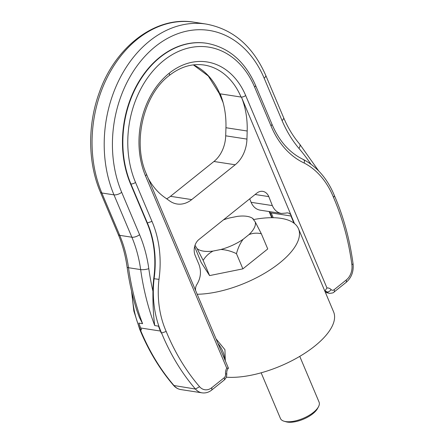 <?xml version="1.0" encoding="UTF-8"?>
<svg xmlns="http://www.w3.org/2000/svg" width="444" height="444" viewBox="0 0 444 444"><rect width="100%" height="100%" fill="white"/><g stroke="black" fill="none" stroke-linecap="round" stroke-linejoin="round"><path stroke-width="0.67" d="M226.235 377.172A69.936 29.221 -22.9 0 0 314.713 346.12A69.936 29.221 -22.9 0 0 333.599 311.871L298.496 228.765A69.936 29.221 -22.9 0 0 253.696 219.541M224.531 358.968A19.231 9.796 -128.7 0 0 222.805 351.387A19.231 9.796 -128.7 0 0 217.921 343.323M216.028 338.844L224.925 349.689L225.33 360.861M228.432 368.204L146.42 174.076A3.497 1.46 157.1 0 1 145.477 175.791L226.729 368.115A8.136 6.122 98.8 0 0 225.552 374.131A3.497 0.755 -5.8 0 0 226.751 373.426C226.651 371.212 227.206 369.469 228.432 368.204M227.761 368.154L226.729 368.115M255.128 194.494L268.792 196.603A11.655 8.769 98.8 0 0 262.743 191.358A11.655 8.769 98.8 0 0 256.843 193.123L198.912 239.527A11.655 8.769 98.8 0 0 195.205 255.55L198.94 264.385C201.465 271.267 200.793 277.944 196.92 284.415A6.954 5.234 98.8 0 0 195.582 290.443M166.644 198.807A29.01 21.823 98.8 0 0 170.468 196.315L213.947 161.488A29.01 21.823 98.8 0 0 225.696 135.814L246.947 139.1L247.186 131.008A71.251 53.602 98.8 0 0 241.431 97.108L291.431 216.062A6.954 5.234 98.8 0 0 287.817 212.931A6.954 5.234 98.8 0 0 285.975 213.076L281.368 213.442C277.35 212.698 274.342 210.084 272.339 205.589L268.792 196.603M193.334 64.88L208.269 75.963L219.219 93.418A2.331 0.977 157.1 0 0 219.802 93.767L220.18 93.823A71.251 53.602 98.8 0 1 225.941 127.728L225.696 135.814M291.431 216.062L270.18 212.781A6.954 5.234 98.8 0 0 269.541 211.61M249.717 198.829L251.088 202.309C253.091 206.799 256.105 209.418 260.117 210.156L281.368 213.442M304.184 163.042A90.459 68.054 98.8 0 1 271.062 126.018L272.011 124.32C279.232 141.248 289.704 152.986 303.424 159.535L303.48 159.562C317.26 166.916 327.594 178.982 334.476 195.749L333.522 197.441A84.382 63.481 98.8 0 0 304.184 163.042C304.728 161.033 304.34 159.823 303.024 159.418M206.649 43.268A92.136 69.314 98.8 0 0 206.46 43.24A92.136 69.314 98.8 0 0 136.486 85.786A92.136 69.314 98.8 0 0 130.508 183.866L146.992 222.882A86.963 65.423 98.8 0 1 153.713 278.666L154.09 278.721A86.963 65.423 98.8 0 0 147.375 222.944L151.992 221.401L135.514 182.395A88.639 66.683 98.8 0 1 163.714 60.523A88.639 66.683 98.8 0 1 254.584 87.013A3.497 1.46 -22.9 0 0 255.528 85.303C244.944 61.366 228.71 47.369 206.837 43.296A92.136 69.314 98.8 0 0 136.863 85.847A92.136 69.314 98.8 0 0 130.891 183.927A3.497 1.46 -22.9 0 0 135.514 182.395M153.713 278.666A87.879 66.112 98.8 0 0 152.947 291.264C152.78 303.885 153.374 315.318 154.723 325.563L158.519 326.146A87.879 66.112 98.8 0 0 161.2 332.961L161.577 333.022A87.879 66.112 98.8 0 1 154.09 278.721L158.985 279.354A90.459 68.054 98.8 0 0 151.992 221.401M132.19 293.739A87.879 66.112 98.8 0 0 140.332 329.737A233.111 175.369 98.8 0 0 174.187 385.753A17.399 13.087 98.8 0 0 180.758 389.56C177.983 389.094 175.619 387.734 173.66 385.481L195.438 389.033A233.111 175.369 98.8 0 1 161.577 333.022L166.2 331.479A229.615 172.738 98.8 0 0 199.567 386.696A13.903 10.456 98.8 0 0 211.866 387.629L224.17 377.772A3.463 2.603 98.8 0 0 225.552 374.131M324.803 291.042L326.973 287.978L245.676 95.521A74.598 56.116 98.8 0 0 169.203 73.227A3.497 1.782 51.3 0 1 169.114 75.602C180.369 66.811 192.052 63.287 204.157 65.035A71.101 53.485 98.8 0 1 241.053 97.047L241.431 97.108M213.947 161.488L235.192 164.768A29.01 21.823 98.8 0 0 246.947 139.1M235.192 164.768L191.719 199.595A29.01 21.823 98.8 0 1 177.028 203.99A29.01 21.823 98.8 0 1 169.702 200.971L164.48 197.264A71.251 53.602 98.8 0 1 148.179 178.249M141.47 329.914A87.879 66.112 98.8 0 1 138.789 323.099A233.111 175.369 98.8 0 0 140.687 327.988L140.687 327.994A233.111 175.369 98.8 0 0 141.47 329.914L139.749 329.398L133.849 311.033L131.541 291.025M251.088 202.309L272.339 205.589M220.18 93.823L241.053 97.047L220.18 93.823M329.331 293.312A6.96 5.234 98.8 0 1 329.143 293.29A6.96 5.234 98.8 0 1 326.673 291.947A4.64 3.491 98.8 0 0 325.258 291.092M138.789 323.099L142.579 323.687L139.322 317.249L136.83 310.384C132.44 296.47 129.193 282.012 127.095 267.011A5.828 1.426 -8 0 0 128.51 267.721L140.654 269.597A5.828 1.426 -8 0 0 148.801 268.664A122.383 92.069 98.8 0 0 139.577 234.665A5.828 2.436 157.1 0 1 131.868 237.218L113.975 194.861A5.828 2.436 -22.9 0 0 121.684 192.308L139.577 234.665M197.192 294.25A69.936 29.221 -22.9 0 0 279.603 263.009A69.936 29.221 -22.9 0 0 298.496 228.765M194.622 246.664L201.149 262.41L209.59 275.591L242.885 268.859L267.743 248.945L261.327 233.755C257.059 232.767 252.941 233.05 248.979 234.604A32.351 13.52 -22.9 0 0 255.25 221.961L252.508 218.287A32.351 13.52 -22.9 0 0 237.312 216.389L229.454 217.976A32.351 13.52 -22.9 0 0 223.415 219.897M299.756 356.366L319.081 402.125A20.979 8.769 157.1 0 1 318.487 406.754A20.979 8.769 157.1 0 1 313.414 412.398A20.979 8.769 157.1 0 1 284.166 421.251A20.979 8.769 157.1 0 1 280.43 418.453L261.15 372.805M318.487 406.754L317.543 408.508A19.231 8.036 157.1 0 1 312.892 413.686A19.231 8.036 157.1 0 1 286.08 421.8L284.166 421.251M195.044 245.238A32.351 13.52 -22.9 0 0 195.099 245.499L197.092 248.607A32.351 13.52 -22.9 0 0 213.037 251.071L220.896 249.484A32.351 13.52 -22.9 0 0 243.112 239.305L248.979 234.604M243.112 239.305C240.171 243.279 237.956 248.068 236.469 253.668L242.885 268.859M220.896 249.484C226.029 249.756 231.224 251.154 236.469 253.668M213.037 251.071C208.924 253.219 205.633 256.327 203.169 260.4L209.59 275.591M255.25 221.961L261.327 233.755M253.258 218.853A32.351 13.52 -22.9 0 0 252.508 218.287M197.092 248.607L203.169 260.4M290.931 215.984L293.956 223.154L290.937 215.989M271.201 212.937L273.215 217.71M169.203 73.227A74.598 56.116 98.8 0 0 145.477 175.785M271.062 126.018L254.584 87.013M158.985 279.354A84.382 63.481 98.8 0 0 166.2 331.479M334.088 289.721A3.497 1.782 -128.7 0 1 333.993 292.096L346.298 282.24L346.392 279.864L334.088 289.721A3.463 2.603 98.8 0 1 331.107 289.577A8.136 6.122 98.8 0 0 326.973 287.978M346.392 279.864A13.903 10.456 98.8 0 0 351.881 264.685A229.615 172.738 98.8 0 0 333.522 197.441M146.992 222.882L147.375 222.944L130.891 183.927L130.508 183.866M180.758 389.56L202.009 392.84A17.399 13.087 98.8 0 1 195.438 389.033L199.567 386.696M211.771 390.01L211.866 387.629M224.17 377.772A3.497 1.782 51.3 0 1 224.076 380.147L211.777 390.004C208.802 392.363 205.55 393.312 202.009 392.84M331.107 289.577A3.497 1.987 136.7 0 1 327.056 292.002A4.64 3.491 98.8 0 0 325.408 291.103L324.847 291.153M326.673 291.947L327.056 292.002A6.96 5.234 98.8 0 0 329.52 293.351C332.317 293.145 333.81 292.729 333.993 292.096M346.298 282.24C351.554 277.556 353.807 271.428 353.069 263.864L351.881 264.685M222.167 99.362L219.802 93.767A71.101 53.485 98.8 0 0 193.406 64.874M269.658 211.788L272.155 217.699M225.941 127.728L247.186 131.008M170.468 196.315L191.719 199.595M140.687 327.994L160.373 331.035L140.687 327.988M318.72 170.996L299.595 144.028A5.828 3.219 139.7 0 1 298.945 148.385A227.284 170.984 98.8 0 1 310.955 164.213M282.051 120.535A5.828 2.436 -22.9 0 0 283.622 117.682L265.728 75.325A5.828 2.436 157.1 0 1 264.158 78.177L282.051 120.535A122.383 92.069 98.8 0 0 298.945 148.385M264.158 78.177A106.066 79.792 98.8 0 0 155.422 46.476A106.066 79.792 98.8 0 0 121.684 192.308M148.801 268.664A227.284 170.984 98.8 0 0 152.947 291.264M142.579 323.687A233.111 175.369 98.8 0 1 128.51 267.721A116.556 87.684 98.8 0 0 119.725 235.342L131.868 237.218A116.556 87.684 98.8 0 1 140.654 269.597A233.111 175.369 98.8 0 0 154.723 325.563M324.997 291.508L326.457 291.73M265.728 75.325C252.864 46.182 233.022 29.099 206.21 24.076A111.894 84.177 98.8 0 0 121.229 75.752A111.894 84.177 98.8 0 0 113.975 194.861L101.831 192.985L119.725 235.342A5.828 2.436 157.1 0 1 118.271 234.471C122.516 244.544 125.458 255.389 127.095 267.011M194.067 22.2C155.905 15.573 115.179 46.626 99.267 92.607C87.451 124.842 87.823 162.848 100.377 192.113A5.828 2.436 -22.9 0 0 101.831 192.985A111.894 84.177 98.8 0 1 109.091 73.876A111.894 84.177 98.8 0 1 194.067 22.2L206.21 24.076M291.32 216.045L294.5 223.576M245.676 95.521A3.497 1.46 157.1 0 1 241.053 97.047M146.42 174.076C132.212 142.74 143.279 95.083 169.114 75.602M272.006 124.314L255.528 85.303M226.751 373.426C226.945 376.19 226.052 378.432 224.076 380.147M353.069 263.864C349.783 239.532 343.578 216.827 334.471 195.737M219.219 93.418L223.127 102.664M269.12 211.549L271.717 217.699M173.66 385.481C159.862 369.436 148.557 350.738 139.749 329.387M206.46 43.24L206.837 43.296M329.143 293.29L329.52 293.351M325.435 292.541L328.011 292.935M299.595 144.028C293.195 136.491 287.873 127.706 283.622 117.682M100.377 192.113L118.271 234.471"/></g></svg>
